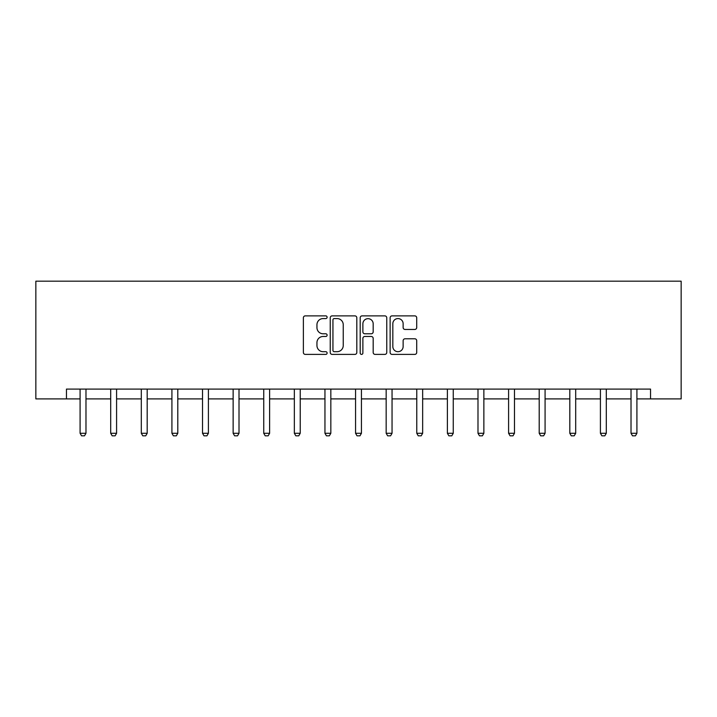 <?xml version="1.0" encoding="UTF-8"?>
<svg xmlns="http://www.w3.org/2000/svg" width="717" height="717" viewBox="0 0 717 717"><rect width="100%" height="100%" fill="white"/><g stroke="black" fill="none" stroke-linecap="round" stroke-linejoin="round"><path stroke-width="1.08" d="M327.113 317.219A1.344 1.344 0 0 0 325.76 315.874L305.299 315.874A1.927 1.927 0 0 0 303.372 317.801L303.372 352.468A1.927 1.927 0 0 0 305.299 354.395L325.76 354.395A1.344 1.344 0 0 0 327.113 353.042A1.344 1.344 0 0 0 325.76 351.697L323.116 351.697A6.166 6.166 0 0 1 316.95 345.531L316.95 342.645A6.166 6.166 0 0 1 323.116 336.479L325.76 336.479A1.344 1.344 0 0 0 327.113 335.135A1.344 1.344 0 0 0 325.76 333.781L323.116 333.781A6.166 6.166 0 0 1 316.95 327.624L316.95 324.729A6.166 6.166 0 0 1 323.116 318.572L325.76 318.572A1.344 1.344 0 0 0 327.113 317.219M414.784 329.453A1.927 1.927 0 0 0 416.711 327.526L416.711 317.801A1.927 1.927 0 0 0 414.784 315.874L392.056 315.874A1.927 1.927 0 0 0 390.129 317.801L390.129 352.468A1.927 1.927 0 0 0 392.056 354.395L414.784 354.395A1.927 1.927 0 0 0 416.711 352.468L416.711 340.718A1.927 1.927 0 0 0 414.784 338.791L405.06 338.791A1.927 1.927 0 0 0 403.133 340.718L403.133 346.544A5.153 5.153 0 0 1 397.98 351.697A5.153 5.153 0 0 1 392.826 346.544L392.826 323.726A5.153 5.153 0 0 1 397.98 318.572A5.153 5.153 0 0 1 403.133 323.726L403.133 327.526A1.927 1.927 0 0 0 405.06 329.453L414.784 329.453M66.457 398.894L66.457 389.089L650.543 389.089L650.543 398.894L681.15 398.894L681.15 281.181L35.85 281.181L35.85 398.894L80.089 398.894M356.815 317.801A1.927 1.927 0 0 0 354.888 315.874L332.168 315.874A1.927 1.927 0 0 0 330.241 317.801L330.241 352.468A1.927 1.927 0 0 0 332.168 354.395L354.888 354.395A1.927 1.927 0 0 0 356.815 352.468L356.815 317.801M362.112 315.874L384.832 315.874A1.927 1.927 0 0 1 386.759 317.801L386.759 352.468A1.927 1.927 0 0 1 384.832 354.395L375.108 354.395A1.927 1.927 0 0 1 373.181 352.468L373.181 338.406A1.927 1.927 0 0 0 371.263 336.479L364.81 336.479A1.927 1.927 0 0 0 362.883 338.406L362.883 353.042A1.344 1.344 0 0 1 361.529 354.395A1.344 1.344 0 0 1 360.185 353.042L360.185 317.801A1.927 1.927 0 0 1 362.112 315.874M85.977 398.894L110.696 398.894M116.584 398.894L141.303 398.894M147.191 398.894L171.919 398.894M177.798 398.894L202.526 398.894M208.405 398.894L233.133 398.894M239.012 398.894L263.739 398.894M269.619 398.894L294.346 398.894M300.226 398.894L324.953 398.894M330.833 398.894L355.56 398.894M361.44 398.894L386.167 398.894M392.047 398.894L416.774 398.894M422.654 398.894L447.381 398.894M453.261 398.894L477.988 398.894M483.867 398.894L508.595 398.894M514.474 398.894L539.202 398.894M545.081 398.894L569.809 398.894M575.697 398.894L600.416 398.894M606.304 398.894L631.023 398.894M636.911 398.894L650.543 398.894M334.283 318.572A1.344 1.344 0 0 0 332.939 319.916L332.939 350.344A1.344 1.344 0 0 0 334.283 351.697L337.08 351.697A6.166 6.166 0 0 0 343.237 345.531L343.237 324.729A6.166 6.166 0 0 0 337.08 318.572L334.283 318.572M373.181 323.815A5.153 5.153 0 0 0 368.036 318.671A5.153 5.153 0 0 0 362.883 323.815L362.883 331.854A1.927 1.927 0 0 0 364.81 333.781L371.263 333.781A1.927 1.927 0 0 0 373.181 331.854L373.181 323.815M86.21 389.089L86.067 389.51A1.963 1.963 0 0 0 85.977 390.111L85.977 433.274L84.507 435.819L81.568 435.819L80.089 433.274L80.089 390.111A1.963 1.963 0 0 0 79.999 389.51L79.865 389.089M80.089 433.274L85.977 433.274M116.817 389.089L116.683 389.51A1.963 1.963 0 0 0 116.584 390.111L116.584 433.274L115.114 435.819L112.175 435.819L110.696 433.274L110.696 390.111A1.963 1.963 0 0 0 110.606 389.51L110.472 389.089M110.696 433.274L116.584 433.274M147.424 389.089L147.29 389.51A1.963 1.963 0 0 0 147.191 390.111L147.191 433.274L145.721 435.819L142.782 435.819L141.303 433.274L141.303 390.111A1.963 1.963 0 0 0 141.213 389.51L141.079 389.089M141.303 433.274L147.191 433.274M178.031 389.089L177.897 389.51A1.963 1.963 0 0 0 177.798 390.111L177.798 433.274L176.328 435.819L173.389 435.819L171.919 433.274L171.919 390.111A1.963 1.963 0 0 0 171.82 389.51L171.686 389.089M171.919 433.274L177.798 433.274M208.638 389.089L208.504 389.51A1.963 1.963 0 0 0 208.405 390.111L208.405 433.274L206.935 435.819L203.995 435.819L202.526 433.274L202.526 390.111A1.963 1.963 0 0 0 202.427 389.51L202.293 389.089M202.526 433.274L208.405 433.274M239.245 389.089L239.111 389.51A1.963 1.963 0 0 0 239.012 390.111L239.012 433.274L237.542 435.819L234.602 435.819L233.133 433.274L233.133 390.111A1.963 1.963 0 0 0 233.034 389.51L232.9 389.089M233.133 433.274L239.012 433.274M269.852 389.089L269.717 389.51A1.963 1.963 0 0 0 269.619 390.111L269.619 433.274L268.149 435.819L265.209 435.819L263.739 433.274L263.739 390.111A1.963 1.963 0 0 0 263.641 389.51L263.506 389.089M263.739 433.274L269.619 433.274M300.459 389.089L300.324 389.51A1.963 1.963 0 0 0 300.226 390.111L300.226 433.274L298.756 435.819L295.816 435.819L294.346 433.274L294.346 390.111A1.963 1.963 0 0 0 294.248 389.51L294.113 389.089M294.346 433.274L300.226 433.274M331.066 389.089L330.931 389.51A1.963 1.963 0 0 0 330.833 390.111L330.833 433.274L329.363 435.819L326.423 435.819L324.953 433.274L324.953 390.111A1.963 1.963 0 0 0 324.855 389.51L324.72 389.089M324.953 433.274L330.833 433.274M361.673 389.089L361.538 389.51A1.963 1.963 0 0 0 361.44 390.111L361.44 433.274L359.97 435.819L357.03 435.819L355.56 433.274L355.56 390.111A1.963 1.963 0 0 0 355.462 389.51L355.327 389.089M355.56 433.274L361.44 433.274M392.28 389.089L392.145 389.51A1.963 1.963 0 0 0 392.047 390.111L392.047 433.274L390.577 435.819L387.637 435.819L386.167 433.274L386.167 390.111A1.963 1.963 0 0 0 386.069 389.51L385.934 389.089M386.167 433.274L392.047 433.274M422.887 389.089L422.752 389.51A1.963 1.963 0 0 0 422.654 390.111L422.654 433.274L421.184 435.819L418.244 435.819L416.774 433.274L416.774 390.111A1.963 1.963 0 0 0 416.676 389.51L416.541 389.089M416.774 433.274L422.654 433.274M453.494 389.089L453.359 389.51A1.963 1.963 0 0 0 453.261 390.111L453.261 433.274L451.791 435.819L448.851 435.819L447.381 433.274L447.381 390.111A1.963 1.963 0 0 0 447.283 389.51L447.148 389.089M447.381 433.274L453.261 433.274M484.1 389.089L483.966 389.51A1.963 1.963 0 0 0 483.867 390.111L483.867 433.274L482.398 435.819L479.458 435.819L477.988 433.274L477.988 390.111A1.963 1.963 0 0 0 477.889 389.51L477.755 389.089M477.988 433.274L483.867 433.274M514.707 389.089L514.573 389.51A1.963 1.963 0 0 0 514.474 390.111L514.474 433.274L513.005 435.819L510.065 435.819L508.595 433.274L508.595 390.111A1.963 1.963 0 0 0 508.496 389.51L508.362 389.089M508.595 433.274L514.474 433.274M545.314 389.089L545.18 389.51A1.963 1.963 0 0 0 545.081 390.111L545.081 433.274L543.611 435.819L540.672 435.819L539.202 433.274L539.202 390.111A1.963 1.963 0 0 0 539.103 389.51L538.969 389.089M539.202 433.274L545.081 433.274M575.921 389.089L575.787 389.51A1.963 1.963 0 0 0 575.697 390.111L575.697 433.274L574.218 435.819L571.279 435.819L569.809 433.274L569.809 390.111A1.963 1.963 0 0 0 569.71 389.51L569.576 389.089M569.809 433.274L575.697 433.274M606.528 389.089L606.394 389.51A1.963 1.963 0 0 0 606.304 390.111L606.304 433.274L604.825 435.819L601.886 435.819L600.416 433.274L600.416 390.111A1.963 1.963 0 0 0 600.317 389.51L600.183 389.089M600.416 433.274L606.304 433.274M637.135 389.089L637.001 389.51A1.963 1.963 0 0 0 636.911 390.111L636.911 433.274L635.432 435.819L632.493 435.819L631.023 433.274L631.023 390.111A1.963 1.963 0 0 0 630.933 389.51L630.79 389.089M631.023 433.274L636.911 433.274"/></g></svg>

